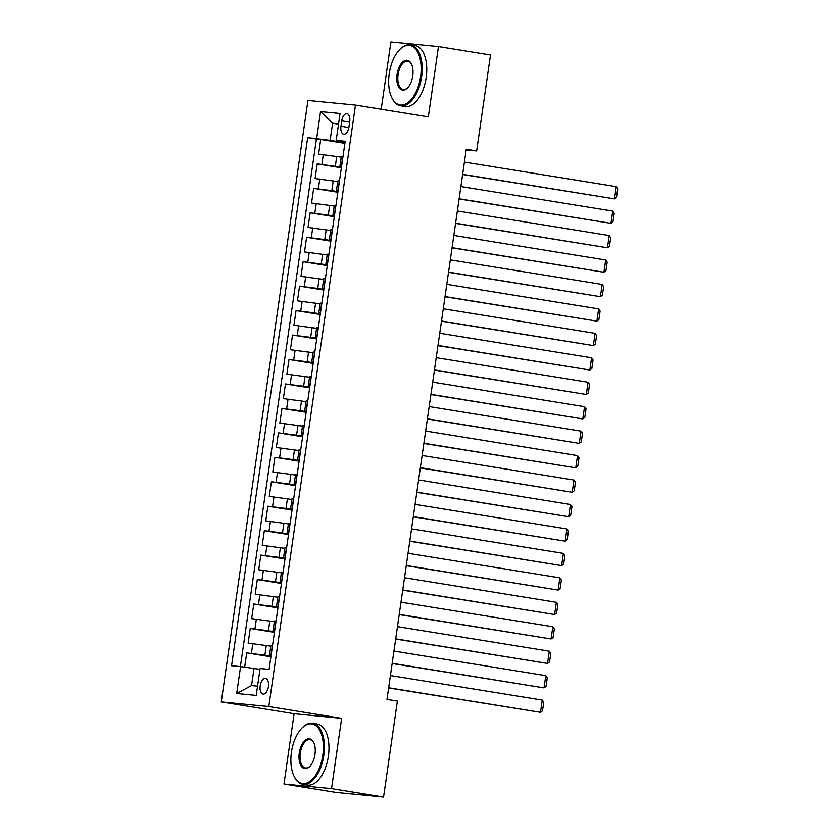 <?xml version="1.0" encoding="UTF-8"?>
<svg xmlns="http://www.w3.org/2000/svg" width="839" height="839" viewBox="0 0 839 839"><rect width="100%" height="100%" fill="white"/><g stroke="black" fill="none" stroke-linecap="round" stroke-linejoin="round"><path stroke-width="1.26" d="M268.417 686.68A7.908 4.122 -80.8 0 0 265.575 678.478A7.908 4.122 -80.8 0 0 260.195 685.883A7.908 4.122 -80.8 0 0 263.047 694.084A7.908 4.122 -80.8 0 0 268.417 686.68M283.981 784.004L331.531 788.629L341.662 718.341L294.111 713.716L283.981 784.004L336.009 792.425L383.559 797.05L397.382 701.079L386.978 699.401L466.253 149.279L476.657 150.957L490.49 54.996L438.461 46.575L390.911 41.95L381.21 109.248M294.111 713.716L221.265 701.928L307.934 100.46L355.484 105.085L268.816 706.553L221.265 701.928M341.253 157.155L318.6 154.124L320.708 139.452L344.892 143.364M341.452 167.192L317.184 163.899L341.368 167.821M317.184 163.899L315.076 178.571L337.729 181.602M334.216 206.058L311.552 203.028L313.66 188.356L337.844 192.267M330.692 230.505L308.028 227.474L310.147 212.802L334.321 216.714M327.168 254.951L304.505 251.92L306.623 237.259L330.797 241.171M323.644 279.408L300.981 276.377L303.099 261.705L327.273 265.617M320.12 303.854L297.457 300.823L299.575 286.151L323.749 290.063M316.597 328.301L293.933 325.27L296.052 310.608L320.225 314.52M313.073 352.758L290.409 349.727L292.528 335.055L316.702 338.966M309.549 377.204L286.886 374.173L289.004 359.501L313.178 363.413M306.025 401.65L283.362 398.619L285.48 383.958L309.654 387.87M302.501 426.107L279.838 423.076L281.956 408.404L306.13 412.316M298.978 450.553L276.314 447.523L278.433 432.851L302.606 436.762M295.454 475.01L272.79 471.969L274.909 457.307L299.083 461.219M291.93 499.457L269.267 496.426L271.385 481.754L295.559 485.666M288.406 523.903L265.753 520.872L267.861 506.2L292.045 510.112M284.882 548.36L262.229 545.319L264.337 530.657L288.522 534.569M281.359 572.806L258.706 569.775L260.814 555.103L284.998 559.015M277.835 597.253L255.182 594.222L257.29 579.55L281.474 583.462M274.311 621.709L251.658 618.668L253.766 604.007L277.95 607.918M270.787 646.156L248.134 643.125L250.242 628.453L274.426 632.365M341.746 120.858L340.97 126.238A7.656 3.996 -80.8 0 0 343.738 134.188A7.656 3.996 -80.8 0 0 348.94 127.004L349.716 121.634A7.656 3.996 -80.8 0 0 346.958 113.685A7.656 3.996 -80.8 0 0 341.746 120.858L349.643 122.127M338.537 124.193L332.59 123.228L330.126 140.344L307.661 137.617L231.564 665.736L240.562 666.617L236.682 693.507L256.22 695.405L260.09 668.515L269.088 669.386L345.196 141.267L336.198 140.396L345.06 142.158M316.66 138.498L320.54 111.597L340.068 113.506L336.198 140.396M270.987 656.192L264.883 655.207L266.288 645.422M274.51 631.746L268.407 630.76L269.812 620.975M278.034 607.3L271.93 606.303L273.336 596.529M281.558 582.843L275.444 581.857L276.86 572.072M285.082 558.396L278.968 557.411L280.383 547.626M288.606 533.95L282.491 532.954L283.907 523.179M292.129 509.493L286.015 508.507L287.431 498.723M295.653 485.047L289.539 484.061L290.955 474.276M299.177 460.601L293.063 459.604L294.479 449.83M302.701 436.144L296.587 435.158L298.002 425.373M306.225 411.697L300.11 410.711L301.516 400.927M309.748 387.24L303.634 386.255L305.039 376.48M313.272 362.794L307.158 361.808L308.563 352.023M316.796 338.348L310.682 337.362L312.087 327.577M320.32 313.891L314.206 312.905L315.611 303.131M323.844 289.445L317.729 288.459L319.135 278.674M327.367 264.998L321.253 264.002L322.658 254.227M330.891 240.541L324.777 239.555L326.182 229.781M334.404 216.095L328.301 215.109L329.706 205.324M337.928 191.649L331.825 190.652L333.23 180.878M320.708 139.452L316.408 139.033L240.384 666.596M264.883 655.207L246.718 652.899L244.663 667.183M250.242 628.453L268.407 630.76M253.766 604.007L271.93 606.303M257.29 579.55L275.444 581.857M260.814 555.103L278.968 557.411M264.337 530.657L282.491 532.954M267.861 506.2L286.015 508.507M271.385 481.754L289.539 484.061M274.909 457.307L293.063 459.604M278.433 432.851L296.587 435.158M281.956 408.404L300.11 410.711M285.48 383.958L303.634 386.255M289.004 359.501L307.158 361.808M292.528 335.055L310.682 337.362M296.052 310.608L314.206 312.905M299.575 286.151L317.729 288.459M303.099 261.705L321.253 264.002M306.623 237.259L324.777 239.555M310.147 212.802L328.301 215.109M313.66 188.356L331.825 190.652M341.588 166.279L339.952 166.195L341.546 166.583M342.994 156.494L341.368 156.421L339.952 166.195M339.47 180.951L337.844 180.867L336.429 190.652L338.065 190.726M335.946 205.398L334.321 205.314L332.905 215.099L334.541 215.183M332.433 229.844L330.797 229.771L329.381 239.545L331.017 239.629M328.909 254.301L327.273 254.217L325.857 264.002L327.493 264.075M325.385 278.747L323.749 278.663L322.333 288.448L323.969 288.532M321.861 303.194L320.225 303.12L318.81 312.895L320.446 312.978M318.338 327.65L316.702 327.567L315.296 337.351L316.922 337.425M314.814 352.097L313.178 352.013L311.772 361.798L313.398 361.882M311.29 376.543L309.654 376.47L308.249 386.244L309.874 386.328M307.766 401L306.13 400.916L304.725 410.701L306.35 410.774M304.242 425.446L302.606 425.363L301.201 435.147L302.837 435.231M300.719 449.893L299.083 449.819L297.677 459.594L299.313 459.678M297.195 474.35L295.559 474.266L294.153 484.051L295.789 484.124M293.671 498.796L292.035 498.712L290.63 508.497L292.266 508.581M290.147 523.242L288.511 523.169L287.106 532.943L288.742 533.027M286.623 547.699L284.987 547.615L283.582 557.4L285.218 557.474M283.1 572.146L281.464 572.062L280.058 581.846L281.694 581.93M279.576 596.592L277.94 596.519L276.534 606.293L278.17 606.377M276.052 621.049L274.416 620.965L273.011 630.75L274.647 630.823M272.528 645.495L270.903 645.422L269.487 655.196L271.123 655.28M344.976 142.745L330.126 140.344M331.531 788.629L383.559 797.05M341.662 718.341L268.816 706.553M355.484 105.085L428.33 116.873L438.461 46.575M466.159 149.94L476.657 150.957M338.589 123.815L332.59 123.228L320.54 111.597M259.964 669.428L254.028 668.463L251.553 685.578L257.552 686.155M316.408 139.033L307.661 137.617M246.718 652.899L270.903 656.811M338.023 191.03L336.429 190.652M334.499 215.487L332.905 215.099M330.975 239.933L329.381 239.545M327.451 264.379L325.857 264.002M323.927 288.836L322.333 288.448M320.404 313.283L318.81 312.895M316.88 337.729L315.296 337.351M313.356 362.186L311.772 361.798M309.832 386.632L308.249 386.244M306.308 411.079L304.725 410.701M302.785 435.535L301.201 435.147M299.261 459.982L297.677 459.594M295.737 484.428L294.153 484.051M292.224 508.885L290.63 508.497M288.7 533.331L287.106 532.943M285.176 557.778L283.582 557.4M281.652 582.235L280.058 581.846M278.129 606.681L276.534 606.293M274.605 631.127L273.011 630.75M240.562 666.617L254.028 668.463M271.081 655.584L269.487 655.196M236.682 693.507L251.553 685.578M464.407 162.084L616.256 186.657L614.494 198.885L462.614 174.512M462.646 174.313L614.494 198.885L616.497 197.396L617.735 188.838L616.256 186.657M420.58 76.727A30.152 15.731 -80.8 0 0 415.871 49.344A30.152 15.731 -80.8 0 0 399.217 50.12A30.152 15.731 -80.8 0 0 389.223 73.685A30.152 15.731 -80.8 0 0 391.593 97.219A30.152 15.731 -80.8 0 0 407.691 102.84A30.152 15.731 -80.8 0 0 420.58 76.727M399.458 49.868A30.886 16.119 99.2 0 1 399.7 49.606A30.886 16.119 99.2 0 1 410.46 44.813A30.886 16.119 99.2 0 1 421.587 76.873A30.886 16.119 99.2 0 1 400.591 105.798A30.886 16.119 99.2 0 1 391.897 97.859A30.886 16.119 99.2 0 1 391.74 97.534M412.736 75.971A15.071 7.866 99.2 0 1 407.744 87.749A15.071 7.866 99.2 0 1 399.416 88.137A15.071 7.866 99.2 0 1 397.057 74.44A15.071 7.866 99.2 0 1 403.507 61.383A15.071 7.866 99.2 0 1 411.55 64.204A15.071 7.866 99.2 0 1 412.736 75.971M411.697 64.53A14.336 7.478 -80.8 0 0 407.817 61.153A14.336 7.478 -80.8 0 0 398.074 74.587A14.336 7.478 -80.8 0 0 403.234 89.458A14.336 7.478 -80.8 0 0 407.985 87.476M410.46 44.813L415.032 45.558A30.886 16.119 99.2 0 1 426.17 77.608A30.886 16.119 99.2 0 1 405.174 106.543L400.591 105.798M322.805 755.215A30.152 15.731 -80.8 0 0 318.096 727.833A30.152 15.731 -80.8 0 0 301.442 728.609A30.152 15.731 -80.8 0 0 291.448 752.164A30.152 15.731 -80.8 0 0 293.828 775.708A30.152 15.731 -80.8 0 0 309.916 781.329A30.152 15.731 -80.8 0 0 322.805 755.215M301.683 728.357A30.886 16.119 99.2 0 1 301.925 728.095A30.886 16.119 99.2 0 1 312.685 723.302A30.886 16.119 99.2 0 1 323.823 755.352A30.886 16.119 99.2 0 1 302.816 784.287A30.886 16.119 99.2 0 1 294.122 776.348A30.886 16.119 99.2 0 1 293.975 776.023M314.971 754.45A15.071 7.866 99.2 0 1 309.969 766.238A15.071 7.866 99.2 0 1 301.641 766.626A15.071 7.866 99.2 0 1 299.292 752.929A15.071 7.866 99.2 0 1 305.732 739.872A15.071 7.866 99.2 0 1 313.786 742.683A15.071 7.866 99.2 0 1 314.971 754.45M313.933 743.018A14.336 7.478 -80.8 0 0 310.042 739.641A14.336 7.478 -80.8 0 0 300.299 753.065A14.336 7.478 -80.8 0 0 305.469 767.947A14.336 7.478 -80.8 0 0 310.22 765.965M312.685 723.302L317.268 724.036A30.886 16.119 99.2 0 1 328.395 756.096A30.886 16.119 99.2 0 1 307.399 785.031L302.816 784.287M460.884 186.541L612.732 211.103L610.97 223.331L459.09 198.969M459.122 198.759L610.97 223.331L612.973 221.842L614.211 213.284L612.732 211.103M457.36 210.988L609.208 235.56L607.446 247.778L455.567 223.415M455.598 223.216L607.446 247.778L609.46 246.288L610.687 237.731L609.208 235.56M453.836 235.434L605.685 260.006L603.923 272.235L452.043 247.862M452.074 247.662L603.923 272.235L605.936 270.745L607.163 262.188L605.685 260.006M450.312 259.891L602.161 284.452L600.399 296.681L448.519 272.318M448.55 272.109L600.399 296.681L602.412 295.192L603.64 286.634L602.161 284.452M446.788 284.337L598.637 308.909L596.875 321.127L444.995 296.765M445.027 296.566L596.875 321.127L598.889 319.638L600.116 311.08L598.637 308.909M443.265 308.783L595.113 333.356L593.351 345.584L441.482 321.211M441.503 321.012L593.351 345.584L595.365 344.095L596.592 335.537L595.113 333.356M439.741 333.24L591.589 357.802L589.827 370.03L437.958 345.668M437.979 345.458L589.827 370.03L591.841 368.541L593.068 359.983L591.589 357.802M436.217 357.687L588.076 382.259L586.314 394.477L434.434 370.114M434.455 369.915L586.314 394.477L588.317 392.988L589.544 384.43L588.076 382.259M432.693 382.133L584.552 406.705L582.79 418.934L430.91 394.561M430.931 394.361L582.79 418.934L584.793 417.444L586.021 408.887L584.552 406.705M429.169 406.59L581.028 431.152L579.267 443.38L427.387 419.018M427.418 418.818L579.267 443.38L581.27 441.891L582.497 433.333L581.028 431.152M425.656 431.036L577.505 455.608L575.743 467.837L423.863 443.464M423.894 443.265L575.743 467.837L577.746 466.337L578.983 457.779L577.505 455.608M422.132 455.493L573.981 480.055L572.219 492.283L420.339 467.921M420.37 467.711L572.219 492.283L574.222 490.794L575.46 482.236L573.981 480.055M418.609 479.939L570.457 504.512L568.695 516.73L416.815 492.367M416.847 492.168L568.695 516.73L570.698 515.24L571.936 506.683L570.457 504.512M415.085 504.386L566.933 528.958L565.171 541.186L413.291 516.814M413.323 516.614L565.171 541.186L567.174 539.687L568.412 531.139L566.933 528.958M411.561 528.843L563.409 553.404L561.648 565.633L409.768 541.27M409.799 541.061L561.648 565.633L563.651 564.144L564.888 555.586L563.409 553.404M408.037 553.289L559.886 577.861L558.124 590.079L406.244 565.717M406.275 565.517L558.124 590.079L560.127 588.59L561.364 580.032L559.886 577.861M404.513 577.735L556.362 602.308L554.6 614.536L402.72 590.163M402.751 589.964L554.6 614.536L556.603 613.047L557.841 604.489L556.362 602.308M400.99 602.192L552.838 626.754L551.076 638.982L399.196 614.62M399.228 614.41L551.076 638.982L553.079 637.493L554.317 628.935L552.838 626.754M397.466 626.639L549.314 651.211L547.552 663.429L395.672 639.066M395.704 638.867L547.552 663.429L549.555 661.94L550.793 653.382L549.314 651.211M393.942 651.085L545.79 675.657L544.029 687.886L392.149 663.513M392.18 663.313L544.029 687.886L546.032 686.396L547.269 677.839L545.79 675.657M390.418 675.542L542.267 700.104L540.505 712.332L388.625 687.97M388.656 687.76L540.505 712.332L542.508 710.843L543.745 702.285L542.267 700.104M335.348 166.206L336.754 156.432M321.882 164.36L323.288 154.575M251.417 653.361L252.822 643.576M254.941 628.914L256.346 619.13M258.464 604.458L259.87 594.683M261.988 580.011L263.394 570.226M265.502 555.554L266.917 545.78M269.025 531.108L270.441 521.334M272.549 506.662L273.965 496.877M276.073 482.205L277.489 472.43M279.597 457.758L281.013 447.984M283.121 433.312L284.536 423.527M286.644 408.855L288.06 399.081M290.168 384.409L291.584 374.634M293.692 359.962L295.097 350.178M297.216 335.506L298.621 325.731M300.74 311.059L302.145 301.285M304.263 286.613L305.669 276.828M307.787 262.156L309.192 252.382M311.311 237.71L312.716 227.925M314.835 213.263L316.24 203.478M318.359 188.806L319.764 179.032M341.41 166.258L342.826 156.484M337.886 190.715L339.302 180.93M334.362 215.162L335.778 205.377M330.839 239.608L332.254 229.834M327.325 264.065L328.731 254.28M323.802 288.511L325.207 278.726M320.278 312.957L321.683 303.183M316.754 337.414L318.159 327.63M313.23 361.861L314.635 352.076M309.706 386.307L311.112 376.533M306.183 410.764L307.588 400.979M302.659 435.21L304.064 425.425M299.135 459.657L300.54 449.882M295.611 484.113L297.016 474.329M292.087 508.56L293.493 498.775M288.564 533.006L289.969 523.232M285.04 557.463L286.445 547.678M281.516 581.909L282.932 572.125M277.992 606.356L279.408 596.581M274.468 630.813L275.884 621.028M270.945 655.259L272.36 645.485M348.856 127.507L340.97 126.238M391.593 97.219L391.897 97.859M293.828 775.708L294.122 776.348"/></g></svg>
